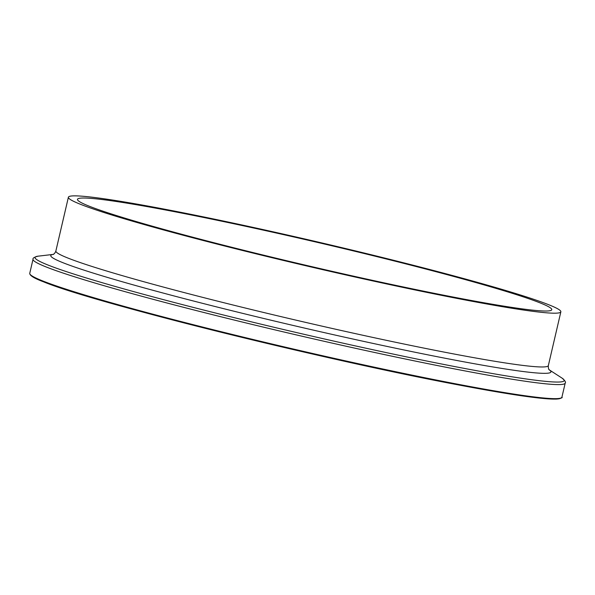 <?xml version="1.0" encoding="UTF-8"?>
<svg xmlns="http://www.w3.org/2000/svg" width="595" height="595" viewBox="0 0 595 595"><rect width="100%" height="100%" fill="white"/><g stroke="black" fill="none" stroke-linecap="round" stroke-linejoin="round"><path stroke-width="0.89" d="M80.883 204.457A252.816 12.926 -166.9 0 1 68.388 197.22A252.816 12.926 -166.9 0 1 276.816 232.638A252.816 12.926 -166.9 0 1 548.359 304.588A252.816 12.926 -166.9 0 1 560.854 311.825A252.816 12.926 -166.9 0 1 352.426 276.415A252.816 12.926 -166.9 0 1 80.883 204.457M539.732 302.743A243.481 12.45 -166.9 0 1 551.773 309.712A243.481 12.45 -166.9 0 1 351.035 275.604A243.481 12.45 -166.9 0 1 89.51 206.309A243.481 12.45 -166.9 0 1 77.476 199.34A243.481 12.45 -166.9 0 1 278.215 233.441A243.481 12.45 -166.9 0 1 539.732 302.743M43.256 281.16A273.194 13.968 -166.9 0 1 29.75 273.343C29.646 275.53 34.257 278.363 43.584 281.837C92.485 302.297 322.185 359.402 457.458 384.727C510.153 394.73 543.22 399.505 556.675 399.066C561.197 398.278 562.944 397.646 561.918 397.177A273.194 13.968 -166.9 0 1 336.688 358.911A273.194 13.968 -166.9 0 1 43.256 281.16M549.274 369.852L561.978 378.07C565.012 380.592 566.083 382.273 565.191 383.128A273.194 13.968 -166.9 0 1 339.961 344.855A273.194 13.968 -166.9 0 1 46.522 267.103A273.194 13.968 -166.9 0 1 33.023 259.286L29.75 273.343M561.978 378.07A271.625 13.886 -166.9 0 1 358.562 346.602A271.625 13.886 -166.9 0 1 48.485 265.229A271.625 13.886 -166.9 0 1 38.132 256.17C34.302 257.092 32.599 258.133 33.023 259.286M549.304 369.882A256.743 13.127 -166.9 0 1 354.672 339.41A256.743 13.127 -166.9 0 1 63.464 262.908A256.743 13.127 -166.9 0 1 53.119 254.422M560.854 311.825L548.345 365.598A252.816 12.926 -166.9 0 1 339.916 330.188A252.816 12.926 -166.9 0 1 68.365 258.23A252.816 12.926 -166.9 0 1 55.871 250.993C55.171 252.845 54.227 253.998 53.029 254.452L53.676 254.34M560.988 398.003A272.599 13.938 -166.9 0 1 332.538 358.562A272.599 13.938 -166.9 0 1 43.673 281.859M53.156 254.407L38.132 256.17M548.345 365.598C548.151 367.569 548.493 369.019 549.364 369.949L548.835 369.569M68.388 197.22L55.871 250.993M565.191 383.128L561.918 397.177"/></g></svg>
